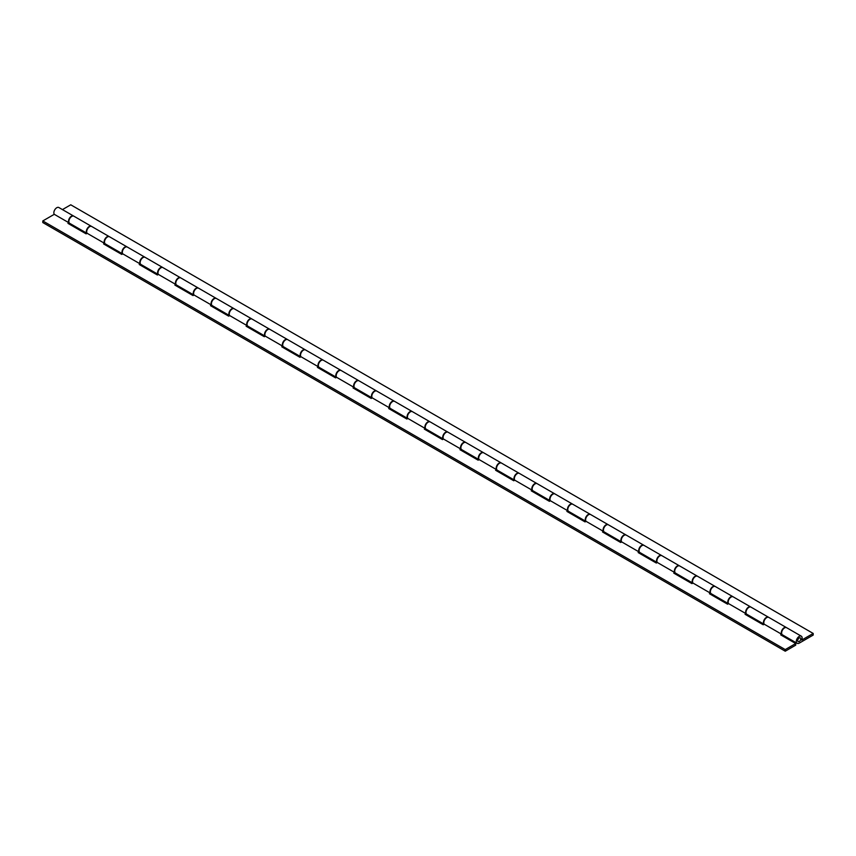 <?xml version="1.0" encoding="UTF-8"?>
<svg xmlns="http://www.w3.org/2000/svg" width="856" height="856" viewBox="0 0 856 856"><rect width="100%" height="100%" fill="white"/><g stroke="black" fill="none" stroke-linecap="round" stroke-linejoin="round"><path stroke-width="1.28" d="M799.226 637.988A2.161 1.252 120 0 0 797.813 639.892A2.161 1.252 120 0 0 798.145 641.625A2.161 1.252 120 0 0 799.226 641.519A2.161 1.252 120 0 0 800.638 639.614A2.161 1.252 120 0 0 800.307 637.88A2.161 1.252 120 0 0 799.226 637.988A2.161 1.252 120 0 0 797.813 639.892A2.161 1.252 120 0 0 798.145 641.625A2.161 1.252 120 0 0 799.226 641.519A2.161 1.252 120 0 0 800.638 639.614A2.161 1.252 120 0 0 800.307 637.88A2.161 1.252 120 0 0 799.226 637.988M795.727 643.53L780.704 634.863L781.71 634.285A4.141 2.386 -60 0 1 782.395 629.47A4.141 2.386 -60 0 1 786.268 627.491L768.806 617.411A4.141 2.386 120 0 0 764.922 619.38A4.141 2.386 120 0 0 764.237 624.195L763.242 624.773L745.073 614.287L746.068 613.709A4.141 2.386 -60 0 1 746.753 608.894A4.141 2.386 -60 0 1 750.637 606.915L733.164 596.835A4.141 2.386 120 0 0 729.28 598.815A4.141 2.386 120 0 0 728.595 603.619L727.6 604.197L709.431 593.711L710.427 593.133A4.141 2.386 -60 0 1 711.111 588.318A4.141 2.386 -60 0 1 714.995 586.349L697.522 576.259A4.141 2.386 120 0 0 693.649 578.239A4.141 2.386 120 0 0 692.964 583.043L691.958 583.621L673.79 573.135L674.796 572.557A4.141 2.386 -60 0 1 675.48 567.742A4.141 2.386 -60 0 1 679.354 565.773L661.891 555.683A4.141 2.386 120 0 0 658.007 557.663A4.141 2.386 120 0 0 657.322 562.478L656.327 563.045L638.159 552.559L639.154 551.981A4.141 2.386 -60 0 1 639.839 547.166A4.141 2.386 -60 0 1 643.723 545.197L626.25 535.107A4.141 2.386 120 0 0 622.365 537.087A4.141 2.386 120 0 0 621.691 541.902L620.686 542.479L602.517 531.983L603.523 531.405A4.141 2.386 -60 0 1 604.197 526.601A4.141 2.386 -60 0 1 608.081 524.621L590.608 514.531A4.141 2.386 120 0 0 586.735 516.51A4.141 2.386 120 0 0 586.05 521.325L585.055 521.903L566.886 511.406L567.881 510.829A4.141 2.386 -60 0 1 568.566 506.024A4.141 2.386 -60 0 1 572.439 504.045L554.977 493.955A4.141 2.386 120 0 0 551.093 495.934A4.141 2.386 120 0 0 550.408 500.749L549.413 501.327L531.244 490.83L532.239 490.263A4.141 2.386 -60 0 1 532.924 485.448A4.141 2.386 -60 0 1 536.808 483.469L519.335 473.379A4.141 2.386 120 0 0 515.462 475.358A4.141 2.386 120 0 0 514.777 480.173L513.771 480.751L495.603 470.265L496.608 469.687A4.141 2.386 -60 0 1 497.293 464.872A4.141 2.386 -60 0 1 501.167 462.893L483.704 452.803A4.141 2.386 120 0 0 479.82 454.782A4.141 2.386 120 0 0 479.135 459.597L478.14 460.175L459.972 449.689L460.967 449.111A4.141 2.386 -60 0 1 461.651 444.296A4.141 2.386 -60 0 1 465.536 442.317L448.062 432.237A4.141 2.386 120 0 0 444.178 434.206A4.141 2.386 120 0 0 443.494 439.021L442.499 439.599L424.33 429.113L425.325 428.535A4.141 2.386 -60 0 1 426.01 423.72A4.141 2.386 -60 0 1 429.894 421.74L412.421 411.661A4.141 2.386 120 0 0 408.547 413.63A4.141 2.386 120 0 0 407.863 418.445L406.857 419.023L388.699 408.537L389.694 407.959A4.141 2.386 -60 0 1 390.379 403.144A4.141 2.386 -60 0 1 394.252 401.164L376.79 391.085A4.141 2.386 120 0 0 372.906 393.054A4.141 2.386 120 0 0 372.221 397.869L371.226 398.447L353.057 387.961L354.052 387.383A4.141 2.386 -60 0 1 354.737 382.568A4.141 2.386 -60 0 1 358.621 380.588L341.148 370.509A4.141 2.386 120 0 0 337.275 372.488A4.141 2.386 120 0 0 336.59 377.293L335.584 377.87L317.416 367.385L318.421 366.807A4.141 2.386 -60 0 1 319.106 361.992A4.141 2.386 -60 0 1 322.98 360.023L305.517 349.933A4.141 2.386 120 0 0 301.633 351.912A4.141 2.386 120 0 0 300.948 356.717L299.953 357.294L281.785 346.808L282.78 346.231A4.141 2.386 -60 0 1 283.464 341.416A4.141 2.386 -60 0 1 287.349 339.447L269.875 329.357A4.141 2.386 120 0 0 265.991 331.336A4.141 2.386 120 0 0 265.307 336.151L264.311 336.718L246.143 326.232L247.138 325.655A4.141 2.386 -60 0 1 247.823 320.84A4.141 2.386 -60 0 1 251.707 318.871L234.234 308.781A4.141 2.386 120 0 0 230.36 310.76A4.141 2.386 120 0 0 229.676 315.575L228.67 316.153L210.501 305.656L211.507 305.078A4.141 2.386 -60 0 1 212.192 300.263A4.141 2.386 -60 0 1 216.065 298.295L198.603 288.205A4.141 2.386 120 0 0 194.719 290.184A4.141 2.386 120 0 0 194.034 294.999L193.039 295.577L174.87 285.08L175.865 284.502A4.141 2.386 -60 0 1 176.55 279.698A4.141 2.386 -60 0 1 180.434 277.719L162.961 267.628A4.141 2.386 120 0 0 159.077 269.608A4.141 2.386 120 0 0 158.403 274.423L157.397 275.001L139.228 264.504L140.234 263.937A4.141 2.386 -60 0 1 140.908 259.122A4.141 2.386 -60 0 1 144.792 257.142L127.319 247.052A4.141 2.386 120 0 0 123.446 249.032A4.141 2.386 120 0 0 122.761 253.847L121.766 254.425L103.597 243.928L104.593 243.361A4.141 2.386 -60 0 1 105.277 238.546A4.141 2.386 -60 0 1 109.161 236.566L91.688 226.476A4.141 2.386 120 0 0 87.804 228.456A4.141 2.386 120 0 0 87.119 233.271L86.124 233.849L67.956 223.363L68.951 222.785L54.281 214.31L42.8 220.934L42.8 222.549L785.252 651.202L795.727 645.146L795.727 643.53L785.252 649.586L785.252 651.202M104.593 243.361L87.119 233.271M140.234 263.937L122.761 253.847M175.865 284.502L158.403 274.423M211.507 305.078L194.034 294.999M247.138 325.655L229.676 315.575M282.78 346.231L265.307 336.151M318.421 366.807L300.948 356.717M354.052 387.383L336.59 377.293M389.694 407.959L372.221 397.869M425.325 428.535L407.863 418.445M460.967 449.111L443.494 439.021M496.608 469.687L479.135 459.597M532.239 490.263L514.777 480.173M567.881 510.829L550.408 500.749M603.523 531.405L586.05 521.325M639.154 551.981L621.691 541.902M674.796 572.557L657.322 562.478M710.427 593.133L692.964 583.043M746.068 613.709L728.595 603.619M68.951 222.785A4.141 2.386 -60 0 1 69.636 217.97A4.141 2.386 -60 0 1 73.52 215.99L58.839 207.516A4.141 2.386 120 0 0 54.966 209.495A4.141 2.386 120 0 0 54.281 214.31M785.252 649.586L42.8 220.934M69.357 224.165L70.235 223.651M104.988 244.741L105.877 244.228M140.63 265.317L141.518 264.804M176.261 285.893L177.149 285.38M211.903 306.469L212.791 305.956M247.544 327.046L248.422 326.532M283.175 347.611L284.064 347.108M318.817 368.187L319.705 367.684M354.459 388.763L355.336 388.26M390.09 409.339L390.978 408.826M425.732 429.915L426.609 429.402M461.363 450.491L462.251 449.978M497.004 471.068L497.892 470.554M532.646 491.644L533.523 491.13M568.277 512.22L569.165 511.706M603.919 532.796L604.796 532.282M639.55 553.372L640.438 552.858M675.191 573.937L676.08 573.434M710.833 594.513L711.711 594.01M746.464 615.09L747.352 614.587M782.106 635.666L782.994 635.152M781.71 634.285L764.237 624.195M801.719 640.074A4.141 2.386 120 0 0 801.291 636.168A4.141 2.386 120 0 0 797.161 638.555A4.141 2.386 120 0 0 797.161 643.338A4.141 2.386 120 0 0 799.226 643.134L813.2 635.066L813.2 633.451L801.719 640.074M801.291 636.168L786.621 627.694A4.141 2.386 120 0 0 782.48 630.091A4.141 2.386 120 0 0 782.48 634.863L797.161 643.338M768.453 617.208L750.98 607.118A4.141 2.386 120 0 0 746.839 609.515A4.141 2.386 120 0 0 746.839 614.287L764.119 624.259A4.141 2.386 -60 0 1 764.408 619.444A4.141 2.386 -60 0 1 768.453 617.208A4.141 2.386 -60 0 1 768.613 617.326M732.811 596.632L715.348 586.542A4.141 2.386 120 0 0 711.208 588.939A4.141 2.386 120 0 0 711.208 593.711L728.488 603.694A4.141 2.386 -60 0 1 728.766 598.868A4.141 2.386 -60 0 1 732.811 596.632A4.141 2.386 -60 0 1 732.982 596.75M692.868 583.107A4.141 2.386 -60 0 1 693.135 578.292A4.141 2.386 -60 0 1 697.18 576.056L679.707 565.977A4.141 2.386 120 0 0 675.566 568.363A4.141 2.386 120 0 0 675.566 573.135L692.846 583.118M657.226 562.531A4.141 2.386 -60 0 1 657.494 557.716A4.141 2.386 -60 0 1 661.538 555.48L644.065 545.4A4.141 2.386 120 0 0 639.935 547.787A4.141 2.386 120 0 0 639.935 552.559L657.205 562.542M625.897 534.904L608.434 524.824A4.141 2.386 120 0 0 604.293 527.21A4.141 2.386 120 0 0 604.293 531.993L621.574 541.966A4.141 2.386 -60 0 1 621.852 537.14A4.141 2.386 -60 0 1 625.897 534.904A4.141 2.386 -60 0 1 626.068 535.021M585.953 521.379A4.141 2.386 -60 0 1 586.221 516.564A4.141 2.386 -60 0 1 590.265 514.328L572.792 504.248A4.141 2.386 120 0 0 568.652 506.634A4.141 2.386 120 0 0 568.652 511.417L585.932 521.39M554.624 493.752L537.161 483.672A4.141 2.386 120 0 0 533.02 486.058A4.141 2.386 120 0 0 533.02 490.841L550.301 500.814A4.141 2.386 -60 0 1 550.579 495.988A4.141 2.386 -60 0 1 554.624 493.752A4.141 2.386 -60 0 1 554.795 493.869M518.993 473.186L501.52 463.096A4.141 2.386 120 0 0 497.379 465.482A4.141 2.386 120 0 0 497.379 470.265L514.659 480.237A4.141 2.386 -60 0 1 514.948 475.412A4.141 2.386 -60 0 1 518.993 473.186A4.141 2.386 -60 0 1 519.153 473.293M483.351 452.61L465.878 442.52A4.141 2.386 120 0 0 461.748 444.906A4.141 2.386 120 0 0 461.748 449.689L479.018 459.661A4.141 2.386 -60 0 1 479.307 454.836A4.141 2.386 -60 0 1 483.351 452.61A4.141 2.386 -60 0 1 483.522 452.717M447.709 432.034L430.247 421.944A4.141 2.386 120 0 0 426.106 424.33A4.141 2.386 120 0 0 426.106 429.113L443.387 439.085A4.141 2.386 -60 0 1 443.665 434.26A4.141 2.386 -60 0 1 447.709 432.034A4.141 2.386 -60 0 1 447.881 432.141M407.766 418.498A4.141 2.386 -60 0 1 408.034 413.683A4.141 2.386 -60 0 1 412.078 411.458L394.605 401.368A4.141 2.386 120 0 0 390.464 403.765A4.141 2.386 120 0 0 390.464 408.537L407.745 418.509M372.125 397.933A4.141 2.386 -60 0 1 372.392 393.107A4.141 2.386 -60 0 1 376.437 390.882L358.964 380.792A4.141 2.386 120 0 0 354.833 383.188A4.141 2.386 120 0 0 354.833 387.961L372.114 397.933M336.483 377.357A4.141 2.386 -60 0 1 336.761 372.542A4.141 2.386 -60 0 1 340.806 370.306L323.333 360.216A4.141 2.386 120 0 0 319.192 362.612A4.141 2.386 120 0 0 319.192 367.385L336.472 377.368M305.164 349.73L287.691 339.639A4.141 2.386 120 0 0 283.561 342.036A4.141 2.386 120 0 0 283.561 346.808L300.83 356.791A4.141 2.386 -60 0 1 301.119 351.966A4.141 2.386 -60 0 1 305.164 349.73A4.141 2.386 -60 0 1 305.335 349.847M269.522 329.153L252.06 319.074A4.141 2.386 120 0 0 247.919 321.46A4.141 2.386 120 0 0 247.919 326.232L265.2 336.215A4.141 2.386 -60 0 1 265.478 331.39A4.141 2.386 -60 0 1 269.522 329.153A4.141 2.386 -60 0 1 269.694 329.271M233.891 308.577L216.418 298.498A4.141 2.386 120 0 0 212.277 300.884A4.141 2.386 120 0 0 212.277 305.667L229.558 315.639A4.141 2.386 -60 0 1 229.847 310.814A4.141 2.386 -60 0 1 233.891 308.577A4.141 2.386 -60 0 1 234.052 308.695M198.25 288.001L180.776 277.922A4.141 2.386 120 0 0 176.646 280.308A4.141 2.386 120 0 0 176.646 285.091L193.916 295.063A4.141 2.386 -60 0 1 194.205 290.238A4.141 2.386 -60 0 1 198.25 288.001A4.141 2.386 -60 0 1 198.421 288.119M158.296 274.476A4.141 2.386 -60 0 1 158.563 269.661A4.141 2.386 -60 0 1 162.608 267.425A4.141 2.386 -60 0 1 162.779 267.543M162.608 267.425L145.146 257.346A4.141 2.386 120 0 0 141.005 259.732A4.141 2.386 120 0 0 141.005 264.515L158.285 274.487M122.665 253.9A4.141 2.386 -60 0 1 122.932 249.085A4.141 2.386 -60 0 1 126.977 246.86A4.141 2.386 -60 0 1 127.137 246.967M126.977 246.86L109.504 236.77A4.141 2.386 120 0 0 105.363 239.156A4.141 2.386 120 0 0 105.363 243.939L122.643 253.911M813.2 633.451L70.748 204.798L62.445 209.592M87.023 233.324A4.141 2.386 -60 0 1 87.291 228.509A4.141 2.386 -60 0 1 91.335 226.284A4.141 2.386 -60 0 1 91.506 226.391M91.335 226.284L73.873 216.194A4.141 2.386 120 0 0 69.732 218.58A4.141 2.386 120 0 0 69.732 223.363L87.012 233.335"/></g></svg>
